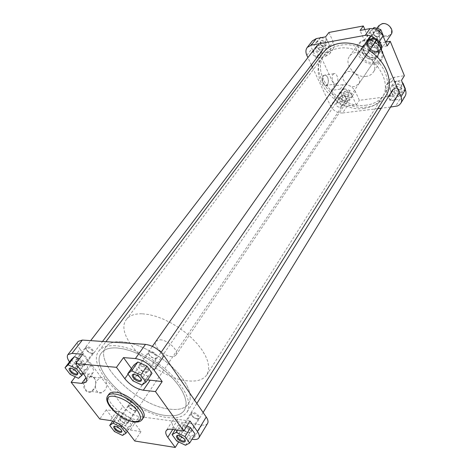 <?xml version="1.0" encoding="UTF-8"?>
<svg xmlns="http://www.w3.org/2000/svg" width="471" height="471" viewBox="0 0 471 471"><rect width="100%" height="100%" fill="white"/><g stroke="black" fill="none" stroke-linecap="round" stroke-linejoin="round"><path stroke-width="0.35" stroke-dasharray="2.35 1.77" d="M123.484 419.019C119.987 417.647 119.086 418.289 120.782 420.944L124.509 423.494C128.13 423.794 127.788 422.304 123.484 419.019M123.767 422.805L120.735 420.444L119.799 417.789C120.458 417.082 121.801 417.235 123.82 418.242C126.852 420.108 128.177 421.78 127.8 423.258L124.986 423.358L123.767 422.805M342.982 100.27C339.868 97.332 340.233 95.866 344.089 95.866C347.209 98.822 346.839 100.288 342.982 100.27M344.007 95.796L341.993 95.513L340.545 96.378C339.809 98.109 340.539 99.593 342.735 100.823L344.754 101.106L346.209 100.229C346.939 98.504 346.203 97.026 344.007 95.796M143.06 366.709C138.48 365.331 137.803 366.532 141.012 370.324L142.86 371.554C148.147 372.655 148.212 371.042 143.06 366.709M143.202 371.383L141.094 369.976C139.069 368.169 138.339 366.691 138.898 365.537C139.693 364.672 141.2 364.778 143.431 365.849C146.846 367.928 148.288 369.876 147.753 371.69C146.958 372.561 145.439 372.461 143.202 371.383M373.162 40.229C369.835 37.015 370.283 35.325 374.522 35.166C377.854 38.398 377.401 40.082 373.162 40.229M374.451 35.042L372.273 34.801L370.659 35.82C369.753 37.827 370.5 39.499 372.902 40.83L375.087 41.065L376.706 40.041C377.601 38.033 376.847 36.367 374.451 35.042M121.718 430.771L120.788 428.951L117.061 426.402L115.03 426.196M77.432 373.191L76.278 370.983L73.135 368.675L70.656 368.21M141.188 379.332L139.122 376.329L137.55 375.234L134.005 374.345M185.05 440.102L183.625 437.847L180.528 435.858L177.92 435.516M85.575 378.643C79.399 386.438 88.165 397.724 93.8 389.393L94.848 387.568C96.414 383.453 96.049 380.02 93.758 377.259C91.05 375.004 88.318 375.464 85.575 378.643M93.906 389.034L90.856 391.436C85.557 393.668 82.084 384.318 86.311 379.102L90.002 376.576L92.069 376.694L93.864 377.824C95.984 380.368 96.319 383.541 94.871 387.345L93.906 389.034M134.912 410.671C139.31 411.395 134.488 404.883 130.308 404.489C128.247 404.477 128.047 405.537 129.708 407.662L133.605 410.329L134.912 410.671M130.273 405.36C133.858 406.55 135.666 408.222 135.695 410.382L134.3 410.759L133.158 410.453L129.755 408.127L128.901 405.731L130.273 405.36M92.287 353.427C96.72 353.951 91.433 346.809 87.241 346.65C85.145 346.797 85.063 348.069 87.005 350.465L90.138 352.773L92.287 353.427M87.2 347.551C91.038 348.775 92.934 350.618 92.893 353.067L91.609 353.468L89.731 352.897L87 350.883L85.94 347.945L87.2 347.551M155.359 358.496C160.34 359.073 155.1 351.519 150.355 351.325C145.415 350.813 150.667 358.284 155.359 358.496M150.326 352.284C154.394 353.503 156.378 355.417 156.278 358.019L154.694 358.543C150.632 357.312 148.659 355.399 148.765 352.803L150.326 352.284M197.496 418.854C202.412 419.649 197.661 412.802 192.957 412.349C190.325 412.425 190.225 413.773 192.645 416.388L195.653 418.319L197.496 418.854M192.933 413.267C196.713 414.456 198.603 416.187 198.597 418.46L196.896 418.949L195.288 418.483L192.657 416.794L191.25 413.75L192.933 413.267M104.868 390.288L101.83 392.726C96.543 394.986 93.07 385.543 97.285 380.262L100.264 377.901C105.569 375.652 109.007 384.995 104.868 390.288M121.777 341.71C114.188 341.292 108.931 342.988 106.01 346.803C92.528 362.646 138.409 406.414 170.013 409.175C179.133 410.247 185.333 408.416 188.606 403.665L190.054 399.985L190.219 395.552L189.077 390.477L186.634 384.913L182.942 379.025L178.109 373.003L172.28 367.039L165.627 361.334L158.38 356.076L150.773 351.443L143.06 347.586L135.495 344.625L128.33 342.652L121.777 341.71L128.33 342.652L135.495 344.625L143.06 347.586L150.773 351.443L158.38 356.076L165.627 361.334L172.28 367.039L178.109 373.003L182.942 379.025L186.634 384.913L189.077 390.477L190.219 395.552L190.054 399.985L188.606 403.665C185.333 408.416 179.133 410.247 170.013 409.175C138.409 406.414 92.528 362.646 106.01 346.803C108.931 342.988 114.188 341.292 121.777 341.71M117.167 347.969C109.566 347.504 104.321 349.158 101.418 352.938C88.042 368.634 134.27 412.525 165.927 415.499C175.065 416.635 181.258 414.845 184.514 410.141L185.933 406.491L186.074 402.075L184.897 397.012L182.412 391.448L178.68 385.561L173.799 379.526L167.917 373.544L161.217 367.816L153.923 362.529L146.275 357.86L138.521 353.968L130.926 350.966L123.732 348.952L117.167 347.969C109.566 347.504 104.321 349.158 101.418 352.938C88.042 368.634 134.27 412.525 165.927 415.499C175.065 416.635 181.258 414.845 184.514 410.141L185.933 406.491L186.074 402.075L184.897 397.012L182.412 391.448L178.68 385.561L173.799 379.526L167.917 373.544L161.217 367.816L153.923 362.529L146.275 357.86L138.521 353.968L130.926 350.966L123.732 348.952L117.167 347.969M109.025 394.05C103.803 400.079 123.39 418.33 136.237 419.608C139.781 420.067 142.165 419.437 143.396 417.712M189.996 420.997L177.961 419.39C175.194 419.055 173.357 419.555 172.451 420.891C171.532 422.505 172.045 424.689 173.987 427.45L181.335 437.624L191.991 439.213M186.934 425.919L181.729 423.464L177.655 425.819L182.265 432.237L190.932 436.352L195.106 434.091M131.438 368.563L131.727 368.964C135.878 374.233 141.141 377.866 147.517 379.867M133.958 365.007L139.045 372.078L148.006 376.211L152.015 373.303M69.49 361.899L78.062 373.085L83.202 373.603M83.308 373.615L88.607 374.151L92.975 372.867C94.118 371.124 93.476 368.575 91.038 365.219L82.784 354.251M71.345 359.497L76.461 366.185L84.715 370.059L87.953 367.268L82.843 360.509L79.275 358.843M130.284 429.994L140.982 431.595L133.576 421.745C128.766 416.093 123.172 412.59 116.779 411.224L106.258 409.823L113.799 419.649C118.515 425.142 124.008 428.586 130.284 429.994L139.286 416.552C133.046 415.234 127.612 411.831 122.984 406.355L113.799 419.649M131.539 424.907L126.882 418.748L118.78 414.863L115.43 417.153L120.093 423.252L128.1 427.115L131.539 424.907L127.3 431.218M207.593 423.4C206.639 424.848 204.714 425.395 201.812 425.03L139.286 416.552M69.926 362.487L80.099 349.299L122.984 406.355M80.099 349.299C77.603 345.867 76.973 343.229 78.204 341.393M78.062 373.085L75.26 376.794M106.258 409.823L99.775 419.019M181.335 437.624L178.65 441.963M140.982 431.595L134.777 441.009M121.948 426.014L126.882 418.748M114.147 421.58L118.78 414.863M112.716 421.086L115.43 417.153M114.447 431.524L120.093 423.252M122.495 435.44L128.1 427.115M78.08 366.768L82.843 360.509M83.249 373.538L87.953 367.268M70.203 374.398L76.461 366.185M78.498 378.325L84.715 370.059M132.916 380.856L139.045 372.078M141.936 385.048L148.006 376.211M177.538 430.153L181.729 423.464M175.147 429.811L177.655 425.819M176.778 441.068L182.265 432.237M185.497 445.242L190.932 436.352M324.637 46.24C328.405 45.728 325.608 39.529 321.964 40.347C318.202 40.895 321.016 47.041 324.637 46.24M321.958 40.953C325.014 41.33 326.203 42.802 325.526 45.375L324.295 46.099C321.234 45.716 320.05 44.239 320.739 41.666L321.958 40.953M347.574 96.738C350.395 94.4 349.559 92.557 345.066 91.215C342.264 93.564 343.1 95.407 347.574 96.738M345.06 91.81C347.934 92.175 349.105 93.529 348.587 95.86L347.251 96.626C344.383 96.249 343.218 94.895 343.748 92.569L345.06 91.81M400.073 89.602C404.089 89.213 401.569 83.137 397.659 83.832C394.521 86.305 395.322 88.23 400.073 89.602M397.659 84.444C400.615 84.756 401.84 86.122 401.327 88.542L399.767 89.484C396.806 89.16 395.587 87.794 396.111 85.375L397.659 84.444M377.96 36.72C382.046 36.161 379.349 29.661 375.375 30.544C371.301 31.145 374.021 37.592 377.96 36.72M375.375 31.174C378.543 31.486 379.779 32.988 379.096 35.672L377.63 36.567C374.463 36.249 373.232 34.742 373.933 32.063L375.375 31.174M327.416 84.963L327.681 84.527C328.929 80.541 328.234 77.338 325.596 74.918L323.077 75.601C320.056 79.387 324.66 89.231 327.416 84.963M323.601 75.908L324.495 75.166L325.926 75.278C328.369 77.509 329.011 80.464 327.851 84.156L326.697 85.316C323.93 86.741 321.281 78.734 323.601 75.908M373.415 59.211C383.7 58.01 376.871 41.683 366.838 43.809C356.635 45.257 363.588 61.224 373.415 59.211M366.838 44.409C373.462 42.914 380.927 51.763 377.183 56.608L373.103 59.081C366.456 60.494 359.067 51.633 362.905 46.782L366.838 44.409M333.032 74.447L333.915 73.7C336.671 72.293 339.279 80.306 337.012 83.161L336.111 83.932C333.374 85.357 330.73 77.285 333.032 74.447M370.265 47.212L371.737 46.317C372.408 43.626 371.148 42.107 367.945 41.778L366.491 42.655C365.802 45.351 367.062 46.87 370.265 47.212M392.961 100.535L394.533 99.599C395.034 97.173 393.791 95.796 390.8 95.454L389.246 96.378C388.734 98.804 389.97 100.188 392.961 100.535M339.997 107.335L341.334 106.57C341.84 104.238 340.651 102.872 337.754 102.484L336.429 103.231C335.911 105.569 337.095 106.935 339.997 107.335M316.465 56.438L317.701 55.719C318.367 53.141 317.16 51.651 314.069 51.257L312.844 51.963C312.167 54.542 313.374 56.031 316.465 56.438M364.324 108.401C337.012 113.105 306.539 76.797 322.517 57.309C326.026 52.693 331.054 49.773 337.589 48.548C364.472 42.366 396.27 78.763 381.763 98.098C377.901 103.914 372.09 107.347 364.324 108.401M366.438 105.127C339.191 109.884 308.876 73.67 324.855 54.183C328.369 49.567 333.386 46.641 339.903 45.404C366.721 39.181 398.348 75.454 383.853 94.801C379.991 100.617 374.186 104.062 366.438 105.127C374.186 104.062 379.991 100.617 383.853 94.801C398.348 75.454 366.721 39.181 339.903 45.404C333.386 46.641 328.369 49.567 324.855 54.183C308.876 73.67 339.191 109.884 366.438 105.127M347.857 71.533C354.622 70.132 362.435 79.228 358.678 84.068L354.539 86.493C347.745 87.8 340.015 78.716 343.865 73.865L347.857 71.533M366.456 76.349C355.558 78.516 343.377 63.991 349.653 56.126C351.119 54.118 353.232 52.864 355.994 52.363C366.821 49.961 379.214 64.486 373.185 72.328C371.66 74.536 369.417 75.872 366.456 76.349M387.162 45.911L377.159 47.612C371.425 48.018 367.127 45.563 364.277 40.247L360.085 30.444M376.411 43.815L369.77 41.707L367.18 35.602L371.248 31.545L377.96 33.653L380.527 39.811L376.411 43.815L379.22 39.729L372.608 37.645L370.041 31.557L373.079 28.525M405.101 96.155L403.306 98.056L401.227 99.045L390.088 100.6L386.208 91.527C385.201 89.06 385.29 86.835 386.479 84.862L388.216 83.073L390.206 82.119L401.469 80.4M398.654 96.655L392.19 94.506L389.764 88.801L393.833 85.192L400.362 87.341L402.764 93.099L398.654 96.655L401.245 92.416L394.81 90.285L392.414 84.597L396.47 80.988L402.534 82.973M335.27 99.193L331.207 90.42L340.221 89.137C345.531 88.913 349.564 91.244 352.32 96.137L356.294 104.945L347.209 106.116C341.981 106.281 338.001 103.973 335.27 99.193L330.571 105.993L312.35 67.076M346.032 103.532L339.927 101.453L337.413 96.002L341.022 92.575L347.186 94.659L349.682 100.158L346.032 103.532L348.793 99.428L342.717 97.367L340.227 91.927L343.83 88.501L349.971 90.562L352.443 96.043L348.793 99.428M325.591 36.856L329.871 46.358C331.113 49.296 330.989 51.834 329.506 53.977L325.29 56.449L316.194 57.992L311.914 48.743C310.607 45.728 310.742 43.114 312.32 40.912M322.959 53.076L316.7 51.033L314.022 45.216L317.613 41.383L323.93 43.42L326.597 49.296L322.959 53.076L325.938 49.108L319.709 47.088L317.054 41.283L320.274 37.845M390.553 107.052L381.263 108.206M377.807 108.63L342.605 112.987L347.209 106.116M311.36 64.957L307.904 57.58M330.571 105.993C333.338 110.803 337.348 113.128 342.605 112.987M385.59 42.119L380.28 43.044C374.569 43.467 370.3 41.024 367.474 35.731L364.86 29.561M328.958 32.452L333.197 41.925C334.422 44.851 334.292 47.383 332.809 49.526L328.599 52.004L319.538 53.57L334.392 85.899L343.377 84.586C348.664 84.35 352.673 86.67 355.405 91.539L359.338 100.329L393.008 95.884L389.17 86.841C388.175 84.38 388.269 82.16 389.458 80.188L391.189 78.398L393.173 77.438L404.395 75.69M331.207 90.42L334.392 85.899M316.194 57.992L319.538 53.57M390.088 100.6L393.008 95.884M356.294 104.945L359.338 100.329M321.287 37.656L326.939 39.47L329.576 45.322L325.938 49.108M319.709 47.088L316.7 51.033M317.054 41.283L314.022 45.216M320.351 37.827L317.613 41.383M326.939 39.47L323.93 43.42M329.576 45.322L326.597 49.296M342.717 97.367L339.927 101.453M340.227 91.927L337.413 96.002M343.83 88.501L341.022 92.575M349.971 90.562L347.186 94.659M352.443 96.043L349.682 100.158M405.348 88.854L401.245 92.416M394.81 90.285L392.19 94.506M392.414 84.597L389.764 88.801M396.47 80.988L393.833 85.192M402.746 83.479L400.362 87.341M405.125 89.219L402.764 93.099M383.329 35.731L379.22 39.729M372.608 37.645L369.77 41.707M370.041 31.557L367.18 35.602M373.356 28.566L371.248 31.545M379.544 31.374L377.96 33.653M383.088 36.079L380.527 39.811M382.617 23.886C390.335 22.143 395.434 34.73 387.521 35.79C379.92 37.468 374.739 25.093 382.617 23.886M378.666 25.828C375.228 30.191 381.64 37.992 387.515 36.656L391.136 34.412M371.919 38.334C377.848 36.968 384.483 44.88 381.116 49.243L377.465 51.469C371.513 52.764 364.937 44.845 368.387 40.477L371.919 38.334M367.998 42.902L373.68 43.874L376.588 46.028L378.513 48.913L379.114 52.016L378.184 54.93L374.162 57.374C371.036 57.739 368.204 56.703 365.679 54.253L363.759 51.41L363.129 48.336L364.118 45.245L367.998 42.902M367.892 42.908L373.644 43.891L376.052 45.546C379.208 48.778 379.926 51.957 378.207 55.089L374.133 57.562C367.492 58.981 360.121 50.132 363.959 45.281L367.892 42.908M160.128 339.785C167.9 339.921 179.392 351.042 175.995 355.063L174.288 356.294L171.603 356.553C163.802 356.282 152.48 345.29 155.907 341.24L160.128 339.785M142.336 313.786L148.812 314.551L155.872 316.347L163.296 319.132L170.838 322.823L178.25 327.304L185.286 332.426L191.721 338.019L197.337 343.895L201.959 349.871L205.456 355.74L207.723 361.316L208.718 366.444L208.429 370.954L206.893 374.739C203.507 379.673 197.302 381.728 188.27 380.909C156.931 379.067 112.575 335.858 126.505 319.397C129.531 315.446 134.806 313.574 142.336 313.786M366.073 44.139L368.599 50.038C371.107 52.475 373.921 53.506 377.041 53.129L381.051 50.68L381.999 47.724L379.485 41.795C376.935 39.317 374.086 38.286 370.936 38.704L367.068 41.048L366.073 44.139L363.129 48.336L365.679 54.253L368.599 50.038M381.981 47.771L379.114 52.016L376.588 46.028L379.485 41.795M115.56 345.738C107.535 345.261 101.989 347.015 98.916 351.007C84.686 367.71 133.723 414.268 167.37 417.494C177.131 418.725 183.743 416.823 187.211 411.789C191.856 402.199 185.957 389.234 169.525 372.885C153.652 358.084 130.973 346.78 115.56 345.738M323.13 52.74C306.097 73.458 338.278 111.933 367.239 106.923C375.511 105.792 381.698 102.119 385.814 95.896M369.382 50.65L362.794 47.012M186.61 427.856C182.395 426.367 181.488 427.232 183.89 430.441L186.975 432.425C191.35 433.002 191.232 431.477 186.61 427.856M186.386 431.795L183.861 429.994C182.454 428.598 181.953 427.48 182.359 426.638C183.113 425.772 184.65 425.908 186.969 427.038C190.066 428.91 191.414 430.629 191.014 432.195C190.443 432.931 189.23 432.955 187.381 432.26L186.386 431.795M395.54 93.246C392.337 90.185 392.814 88.642 396.965 88.625C400.173 91.704 399.696 93.246 395.54 93.246M396.918 88.542C395.198 87.942 393.909 88.201 393.055 89.325C392.331 91.127 393.073 92.622 395.287 93.823C397.012 94.436 398.301 94.171 399.161 93.034C399.873 91.239 399.125 89.743 396.918 88.542M79.487 361.063C75.86 359.732 75.042 360.562 77.038 363.559L80.176 365.861C84.509 366.52 84.285 364.919 79.487 361.063M80.147 365.508L77.038 363.106L75.902 359.862C76.59 359.167 77.903 359.291 79.834 360.244C83.167 362.317 84.586 364.195 84.097 365.885L80.147 365.508M319.78 49.649C316.547 46.57 316.889 44.969 320.81 44.839C324.048 47.93 323.707 49.532 319.78 49.649M320.704 44.727L317.324 45.304C316.418 47.224 317.154 48.86 319.532 50.22L322.929 49.638C323.824 47.724 323.082 46.087 320.704 44.727M142.195 419.52C140.964 421.239 138.58 421.863 135.042 421.398C122.183 420.091 102.554 401.828 107.765 395.811M201.812 425.03L193.092 439.378M116.779 411.224L110.32 420.532M133.576 421.745L127.252 431.159M91.038 365.219L84.038 374.569M88.607 374.151L85.952 377.713M131.727 368.964L128.041 374.168M173.987 427.45L172.716 429.464M177.961 419.39L171.68 429.317M374.792 62.437C360.857 65.275 350.919 42.637 365.431 40.506C379.767 37.45 389.458 60.794 374.792 62.437M364.631 40.147C361.893 40.665 359.797 41.931 358.331 43.938C352.061 51.81 364.001 66.164 374.792 63.926C377.724 63.426 379.95 62.078 381.469 59.87C387.492 52.022 375.352 37.68 364.631 40.147M306.845 55.313L311.914 48.743M399.791 99.352L395.481 106.446M325.29 56.449L328.599 52.004M329.871 46.358L333.197 41.925M352.32 96.137L355.405 91.539M340.221 89.137L343.377 84.586M391.578 81.813L394.539 77.126M386.208 91.527L389.17 86.841M364.277 40.247L367.474 35.731M377.159 47.612L380.28 43.044M372.037 38.905L368.746 40.9C365.537 44.969 371.66 52.334 377.2 51.127L380.592 49.061C383.73 44.998 377.554 37.639 372.037 38.905M377.353 51.198C369.305 52.887 363.694 39.805 372.037 38.61C380.215 36.844 385.743 50.156 377.353 51.198M376.735 51.81C371.195 53.017 365.066 45.646 368.269 41.578L371.56 39.582C377.083 38.316 383.264 45.687 380.126 49.743L376.735 51.81M371.407 39.511C363.059 40.706 368.681 53.794 376.735 52.11C385.131 51.074 379.591 37.751 371.407 39.511M381.857 47.177C381.763 50.267 380.156 52.151 377.041 52.834C373.803 53.199 370.948 52.075 368.475 49.455M366.356 44.498C365.755 38.257 375.252 36.526 379.761 42.166M120.782 420.944L120.735 420.444M119.799 417.789L340.545 96.378M127.8 423.258L346.209 100.229M124.509 423.494L124.986 423.358M142.525 371.372L142.825 371.177M141.012 370.324L141.094 369.976M138.898 365.537L152.392 346.338M147.753 371.69L161.088 352.379M117.061 426.402L116.567 426.543M120.788 428.951L120.841 429.464M73.135 368.675L72.675 368.805M76.278 370.983L76.284 371.454M137.55 375.234L137.238 375.434M139.122 376.329L139.039 376.688M180.528 435.858L180.105 436.028M183.625 437.847L183.661 438.313M101.83 392.726L90.856 391.436M133.599 421.839L134.388 421.951M198.597 418.46L184.932 440.709M156.278 358.019L141.017 380.103M92.893 353.067L77.268 373.738M135.695 410.382L121.595 431.206M126.505 319.397L322.517 57.309M206.893 374.739L381.763 98.098M92.975 372.867L86.063 382.187M172.451 420.891L166.175 430.747M128.901 405.731L114.671 426.467M85.94 347.945L70.167 368.522M148.765 352.803L133.34 374.775M191.25 413.75L177.437 435.887M100.264 377.901L89.296 376.765M195.288 418.483L195.653 418.319M192.657 416.794L192.645 416.388M89.731 352.897L90.138 352.773M87 350.883L87.005 350.465M133.158 410.453L133.605 410.329M129.755 408.127L129.708 407.662M93.864 377.824L93.758 377.259M325.926 75.278L325.596 74.918M327.851 84.156L327.681 84.527M333.915 73.7L324.495 75.166M349.653 56.126L358.331 43.938C359.85 41.86 362.005 40.547 364.79 40.011C375.558 37.515 387.58 51.739 381.469 59.87L373.185 72.328M371.737 46.317L379.096 35.672M394.533 99.599L401.327 88.542M341.334 106.57L348.587 95.86M317.701 55.719L325.526 45.375M358.678 84.068L377.183 56.608M343.865 73.865L362.905 46.782M329.506 53.977L332.809 49.526M386.479 84.862L389.458 80.188M312.844 51.963L320.739 41.666M336.429 103.231L343.748 92.569M389.246 96.378L396.111 85.375M366.491 42.655L373.933 32.063M336.111 83.932L326.697 85.316M368.746 40.9C365.555 44.904 371.701 52.305 377.23 51.103L380.592 49.061L380.126 49.743C383.247 45.746 377.047 38.345 371.531 39.605L368.269 41.578L368.746 40.9M381.116 49.243L385.967 42.054M175.995 355.063L378.207 55.089M364.118 45.245L367.068 41.048C370.612 37.55 374.775 37.798 379.544 41.801M381.999 47.724L381.051 50.68L378.184 54.93M155.907 341.24L363.959 45.281M368.387 40.477L376.882 28.372M98.916 351.007L105.928 341.675M187.211 411.789L194.558 400.103M183.89 430.441L183.861 429.994M182.359 426.638L196.854 403.429M191.014 432.195L203.107 412.49M186.975 432.425L187.381 432.26M77.038 363.559L77.038 363.106M75.902 359.862L90.662 340.639M84.097 365.885L102.554 341.446M80.176 365.861L80.618 365.737"/><path stroke-width="0.71" d="M115.401 426.231L116.567 426.543L120.841 429.464C122.431 431.536 122.207 432.525 120.176 432.425C116.013 431.925 111.003 425.46 115.401 426.231M115.03 426.196L114.671 426.467C114.747 428.586 116.59 430.282 120.205 431.542L121.595 431.206L121.718 430.771M70.709 368.216L72.675 368.805L76.284 371.454C78.121 373.78 78.009 374.969 75.955 375.022C71.786 374.745 66.287 367.651 70.709 368.216M70.656 368.21L70.167 368.522C70.179 370.936 72.122 372.797 75.99 374.098L77.268 373.738L77.432 373.191M134.2 374.363L137.238 375.434L139.039 376.688C142.03 379.703 142.154 381.327 139.404 381.557C134.682 381.239 129.219 373.733 134.2 374.363M134.005 374.345L133.34 374.775C133.293 377.336 135.324 379.273 139.44 380.58L141.017 380.103L141.188 379.332M178.491 435.563L180.105 436.028L183.661 438.313C185.945 440.874 185.792 442.128 183.201 442.081C178.515 441.504 173.564 434.709 178.491 435.563M177.92 435.516L177.437 435.887C177.479 438.118 179.41 439.873 183.231 441.144L184.932 440.709L185.05 440.102M115.707 392.196C112.428 391.848 110.196 392.467 109.025 394.05L107.765 395.811C108.936 394.239 111.162 393.626 114.447 393.98C127.223 394.916 147.382 413.603 142.195 419.52L143.396 417.712C148.589 411.778 128.477 393.108 115.707 392.196M191.991 439.213L193.092 439.378C196.007 439.784 197.932 439.272 198.868 437.853C199.728 436.299 199.245 434.185 197.414 431.513L189.996 420.997L183.755 431.047L171.68 429.317C168.906 428.951 167.07 429.428 166.175 430.747C165.268 432.337 165.804 434.509 167.782 437.276L175.247 447.45L134.777 441.009L127.252 431.159C122.378 425.496 116.737 421.951 110.32 420.532L99.775 419.019L71.139 382.24L81.707 383.412L86.063 382.187C87.188 380.468 86.511 377.925 84.038 374.569L75.648 363.583L116.467 367.327L124.827 378.719C130.055 385.048 136.219 388.887 143.319 390.229L155.471 391.578L183.755 431.047M189.66 443.04L185.003 436.558L176.16 432.349L172.103 434.651L176.778 441.068L185.497 445.242L189.66 443.04L195.106 434.091L190.52 427.615L186.934 425.919M147.517 379.867L162.177 381.569L154.129 370.159C148.871 363.641 142.631 359.773 135.407 358.561L123.508 357.589L131.438 368.563M145.922 382.193L152.015 373.303L146.946 366.15L137.856 361.993L133.958 365.007L127.753 373.774L132.916 380.856L141.936 385.048L145.922 382.193L140.77 375.034L131.627 370.807L127.753 373.774M75.648 363.583L82.784 354.251L72.022 353.368L67.901 354.616C66.758 356.288 67.288 358.714 69.49 361.899M79.275 358.843L74.489 356.606L71.345 359.497L65.016 367.698L70.203 374.398L78.498 378.325L81.713 375.581L76.532 368.811L68.124 364.86L65.016 367.698M135.407 358.561L145.498 344.366L82.343 340.074L72.022 353.368M145.498 344.366C152.681 345.484 158.839 349.288 163.985 355.782L206.227 417.018C208.017 419.69 208.47 421.816 207.593 423.4L198.868 437.853M67.901 354.616L78.204 341.393L82.343 340.074M75.26 376.794L71.139 382.24M178.65 441.963L175.247 447.45M123.508 357.589L116.467 367.327M162.177 381.569L155.471 391.578M125.916 433.279L121.194 427.115L113.046 423.176L109.719 425.419L114.447 431.524L122.495 435.44L125.916 433.279L127.3 431.218M121.194 427.115L121.948 426.014M113.046 423.176L114.147 421.58M109.719 425.419L112.716 421.086M76.532 368.811L78.08 366.768M81.713 375.581L83.249 373.538M68.124 364.86L74.489 356.606M131.627 370.807L137.856 361.993M140.77 375.034L146.946 366.15M176.16 432.349L177.538 430.153M185.003 436.558L190.52 427.615M172.103 434.651L175.147 429.811M390.553 107.052L397.377 105.999L399.373 104.892L400.809 103.267C401.904 101.359 401.975 99.204 401.015 96.808L378.396 42.885C375.481 37.409 371.083 34.895 365.213 35.349L311.237 45.134L307.216 47.459L312.32 40.912L316.329 38.575L325.591 36.856L328.958 32.452L363.329 25.964L360.085 30.444L370.012 28.601C375.846 28.125 380.203 30.609 383.076 36.055L387.162 45.911L390.241 41.313L385.59 42.119M390.241 41.313L404.395 75.69L401.469 80.4L405.331 89.714C406.273 92.104 406.196 94.247 405.101 96.155L400.809 103.267M381.263 108.206L377.807 108.63M307.216 47.459C305.638 49.667 305.514 52.281 306.845 55.313L307.904 57.58M312.35 67.076L311.36 64.957M364.86 29.561L363.329 25.964M320.274 37.845L320.645 37.45L321.287 37.656M320.645 37.45L320.351 37.827M402.534 82.973L402.97 83.114L405.348 88.854L405.125 89.219M402.97 83.114L402.746 83.479M373.079 28.525L374.104 27.501L380.78 29.585L383.329 35.731L383.088 36.079M374.104 27.501L373.356 28.566M380.78 29.585L379.544 31.374M385.967 42.054L391.136 34.412C394.492 30.056 388.022 22.261 382.164 23.668L378.666 25.828L376.882 28.372M362.794 47.012C354.575 43.361 346.662 42.178 339.038 43.462C332.155 44.78 326.85 47.871 323.13 52.74L105.928 341.675M194.558 400.103L385.814 95.896C394.28 83.408 386.821 61.695 369.382 50.65M114.359 396.335C96.796 393.862 116.814 419.914 133.405 421.639C141.023 422.04 142.448 418.46 137.673 410.906C130.991 403.023 123.219 398.166 114.359 396.335M197.414 431.513L206.227 417.018M163.985 355.782L154.129 370.159M85.952 377.713L81.707 383.412M150.066 380.35L143.319 390.229M128.041 374.168L124.827 378.719M172.716 429.464L167.782 437.276M316.329 38.575L311.237 45.134M365.213 35.349L370.012 28.601M383.076 36.055L378.396 42.885M401.015 96.808L405.331 89.714M152.392 346.338L370.648 35.837M161.088 352.379L376.694 40.059M107.765 395.811C102.236 402.893 120.588 420.014 133.599 421.839M134.388 421.951C138.097 422.375 140.699 421.569 142.195 419.52M196.854 403.429L393.055 89.325M203.107 412.49L399.161 93.034M90.662 340.639L317.324 45.304M102.554 341.446L322.929 49.638"/></g></svg>
